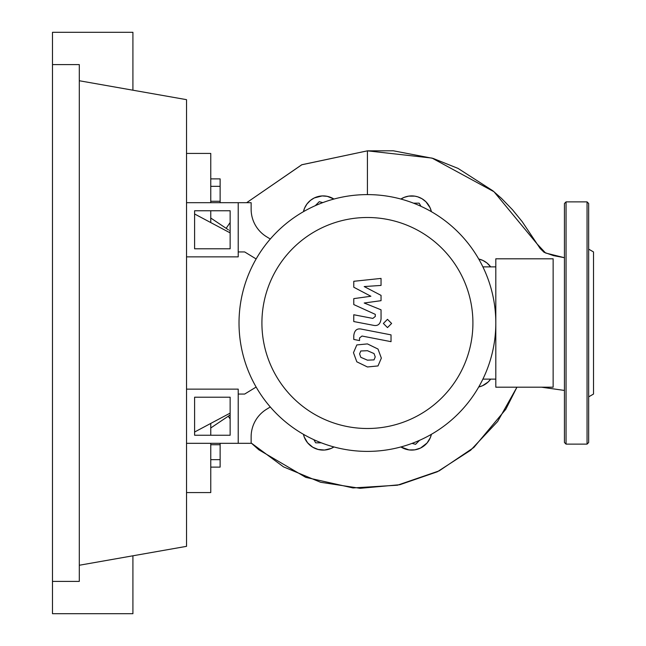 <?xml version="1.0" encoding="UTF-8"?>
<svg xmlns="http://www.w3.org/2000/svg" width="646" height="646" viewBox="0 0 646 646"><rect width="100%" height="100%" fill="white"/><g stroke="black" fill="none" stroke-linecap="round" stroke-linejoin="round"><path stroke-width="0.97" d="M194.607 397.209L230.137 397.209L230.137 435.243L194.607 435.243L194.607 397.209M186.532 389.134L238.213 389.134L238.213 443.317L186.532 443.317M230.137 413.117L194.607 432.012M194.607 213.988L230.137 232.883M419.537 440.338L415.556 444.319L412.059 443.382M413.521 203.175L419.157 203.175L420.966 206.308M315.288 205.662L319.269 201.681L322.766 202.618M321.304 442.825L315.668 442.825L313.859 439.692M400.883 199.049A20.188 20.188 0 0 1 431.399 211.686L430.075 207.754L425.972 201.818L422.032 198.75L417.712 196.82L414.837 196.15L408.7 196.126L404.13 197.377L400.883 199.049A20.188 20.188 0 0 1 431.399 211.686M478.726 259.014A20.188 20.188 0 0 1 490.669 266.879L487.003 263.011L482.853 260.419L478.726 259.022M490.669 379.121A20.188 20.188 0 0 1 478.726 386.986L482.409 385.775L488.101 382.036L490.669 379.121A20.188 20.188 0 0 1 478.726 386.986M431.399 434.314A20.188 20.188 0 0 1 400.883 446.951L409.047 449.923L414.797 449.85L420.578 448.033L427.079 442.978L430.301 437.738L431.399 434.314A20.188 20.188 0 0 1 400.883 446.951M333.942 446.951A20.188 20.188 0 0 1 303.426 434.314L304.29 437.148L307.609 442.817L312.761 447.226L318.09 449.454L324.518 450.044L331.148 448.437L333.942 446.951M303.426 211.686A20.188 20.188 0 0 1 333.942 199.049L327.272 196.336L322.128 195.932L314.287 197.942L310.468 200.373L306.955 204.015L304.589 208.109L303.434 211.686M261.913 323A105.5 105.5 0 0 0 367.413 428.5A105.5 105.5 0 0 0 472.912 323A105.5 105.5 0 0 0 367.413 217.5A105.5 105.5 0 0 0 261.913 323M239.02 323A128.393 128.393 0 0 0 367.413 451.392A128.393 128.393 0 0 0 495.805 323L495.805 387.196L553.138 387.196L553.138 258.804L495.805 258.804L495.805 323A128.393 128.393 0 0 0 367.413 194.607A128.393 128.393 0 0 0 239.02 323M482.893 266.879L495.805 266.879M482.893 379.121L495.805 379.121M270.294 406.98L266.588 409.241A32.3 32.3 0 0 0 251.132 436.801L251.132 443.317L238.213 443.317M186.532 256.866L238.213 256.866L238.213 202.683L251.132 202.683L251.132 209.199A32.3 32.3 0 0 0 266.588 236.759L270.294 239.02M238.213 251.94L244.672 251.94L256.139 258.949M238.213 394.06L244.672 394.06L256.139 387.051M374.026 359.879L375.229 356.923L374.026 353.556L367.437 350.705L360.799 350.988L359.596 353.887L360.799 357.311L367.437 360.169L374.026 359.879M378.007 349.05L367.437 343.906L356.818 344.932L353.475 352.7L356.818 361.817L367.437 366.968L378.007 365.935L381.35 358.118L378.007 349.05M391.032 334.87L361.582 329.153C357.044 328.12 354.452 330.267 353.782 335.589L353.782 339.457L359.539 340.571L359.539 337.955L362.002 336.033L391.032 341.669L391.032 334.87M383.361 323.46L387.487 327.587L391.613 323.46L387.487 319.342L383.361 323.46M353.782 287.236L370.893 296.256L353.782 298.63L353.782 304.573L375.294 314.36L375.294 316.475L372.839 318.413L353.766 314.747L353.766 321.546L373.291 325.285C377.829 326.295 380.413 324.139 381.059 318.825L381.043 309.814L364.199 303.006L381.043 300.681L381.043 295.367L364.199 286.558L381.043 285.435L381.043 278.418L353.782 281.293L353.782 287.236M194.607 248.791L230.137 248.791L230.137 210.757L194.607 210.757L194.607 248.791M238.213 202.683L186.532 202.683M220.125 202.683L220.125 178.877L210.757 178.877M210.757 201.261L220.125 201.261M210.757 186.339L220.125 186.339M210.757 444.739L220.125 444.739L220.125 443.317M210.757 467.123L220.125 467.123L220.125 444.739M210.757 459.661L220.125 459.661M230.137 414.958L210.757 427.975L230.137 414.958M210.757 435.243L210.757 423.429M228.442 229.855L210.757 218.025L210.757 210.757M210.757 222.571L210.757 218.025M230.137 231.042L229.524 230.606M367.413 150.841L432.045 158.092L493.996 191.733L537.141 243.986L545.571 253.006L564.442 257.706L553.549 255.638L544.037 252.279L540.121 248.435L522.218 221.683L512.512 209.764L501.522 198.411L492.817 190.764L458.046 168.404L433.046 158.399L393.325 150.793L367.413 150.841L301.868 164.722L246.667 202.683L301.714 164.787L367.413 150.841L367.413 194.607M226.189 228.296L230.137 222.499L226.189 228.296M186.532 492.575L210.757 492.575L210.757 443.317M210.757 202.683L210.757 153.425L186.532 153.425M564.442 442.51L564.442 203.49L566.058 201.875L566.058 444.125L564.442 442.51M588.668 396.854L593.513 394.06L593.513 251.94L588.668 249.146M588.668 323L588.668 442.51L587.053 444.125L587.053 201.875L588.668 203.49L588.668 323M52.487 64.6L79.297 64.6L79.297 581.4L52.487 581.4L52.487 32.3L132.915 32.3L132.915 90.206M132.915 555.794L132.915 613.7L52.487 613.7L52.487 581.4M79.297 80.75L186.532 99.662L186.532 546.338L79.297 565.25M516.945 387.196L497.654 421.483L470.627 450.246L437.374 471.758L399.809 484.718L360.105 488.311L320.561 482.263L283.513 466.864L251.132 442.946L258.86 449.81L305.752 477.362L352.999 487.94L397.5 485.194L439.167 470.869L473.833 447.492L505.794 409.298L516.945 387.196M228.272 416.266L230.137 418.915M541.485 387.196L564.442 390.434M587.053 444.125L566.058 444.125M566.058 201.875L587.053 201.875"/></g></svg>
